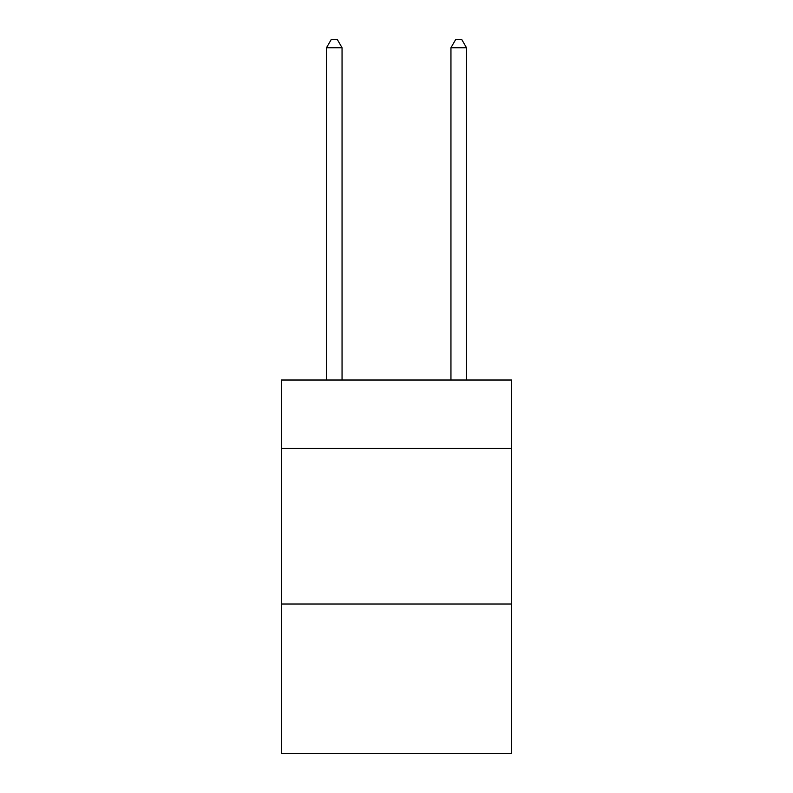 <?xml version="1.0" encoding="UTF-8"?>
<svg xmlns="http://www.w3.org/2000/svg" width="793" height="793" viewBox="0 0 793 793"><rect width="100%" height="100%" fill="white"/><g stroke="black" fill="none" stroke-linecap="round" stroke-linejoin="round"><path stroke-width="1.19" d="M511.614 448.451L511.614 380.016L281.386 380.016L281.386 448.451L511.614 448.451L511.614 753.35L281.386 753.35L281.386 448.451M511.614 604.018L281.386 604.018M342.051 380.016L342.051 47.739L326.498 47.739L326.498 380.016M326.498 47.739L331.167 39.65L337.392 39.65L342.051 47.739M466.502 380.016L466.502 47.739L450.949 47.739L450.949 380.016M450.949 47.739L455.608 39.65L461.833 39.65L466.502 47.739"/></g></svg>
